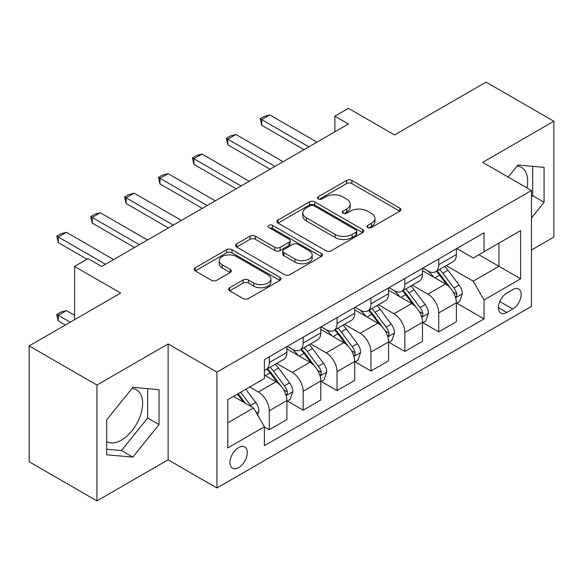 <?xml version="1.0" encoding="UTF-8"?>
<svg xmlns="http://www.w3.org/2000/svg" width="583" height="583" viewBox="0 0 583 583"><rect width="100%" height="100%" fill="white"/><g stroke="black" fill="none" stroke-linecap="round" stroke-linejoin="round"><path stroke-width="0.87" d="M367.771 227.516A2.638 1.523 0 0 0 371.502 227.516L399.778 211.184A3.768 2.172 0 0 0 400.885 209.647A3.768 2.172 0 0 0 399.778 208.116L351.87 180.453A3.768 2.172 0 0 0 346.55 180.453L318.267 196.777A2.638 1.523 0 0 0 317.495 197.856A2.638 1.523 0 0 0 318.267 198.934A2.638 1.523 0 0 0 321.991 198.934L325.649 196.821A12.046 6.952 0 0 1 342.687 196.821L346.681 199.124A12.046 6.952 0 0 1 350.208 204.043A12.046 6.952 0 0 1 346.681 208.962L343.023 211.068A2.638 1.523 0 0 0 342.25 212.146A2.638 1.523 0 0 0 343.023 213.225A2.638 1.523 0 0 0 346.747 213.225L350.405 211.112A12.046 6.952 0 0 1 367.443 211.112L371.429 213.414A12.046 6.952 0 0 1 374.964 218.334A12.046 6.952 0 0 1 371.429 223.253L367.771 225.366A2.638 1.523 0 0 0 366.999 226.437A2.638 1.523 0 0 0 367.771 227.516L367.771 225.366M106.704 441.652A29.915 17.271 120 0 0 121.483 440.07A29.915 17.271 120 0 0 141.02 413.711A29.915 17.271 120 0 0 136.437 389.743A29.915 17.271 120 0 0 132.02 388.387M238.622 467.624A12.272 7.083 120 0 0 246.638 456.81A12.272 7.083 120 0 0 244.758 446.979A12.272 7.083 120 0 0 238.622 447.584A12.272 7.083 120 0 0 230.606 458.398A12.272 7.083 120 0 0 232.486 468.229A12.272 7.083 120 0 0 238.622 467.624M517.07 166.082A29.915 17.271 -60 0 1 521.486 167.438A29.915 17.271 -60 0 1 526.952 187.908M229.702 287.711A3.768 2.172 0 0 0 228.594 289.248A3.768 2.172 0 0 0 229.702 290.786L243.14 298.547A3.768 2.172 0 0 0 248.467 298.547L279.869 280.416A3.768 2.172 0 0 0 280.977 278.878A3.768 2.172 0 0 0 279.869 277.34L231.961 249.677A3.768 2.172 0 0 0 226.641 249.677L195.232 267.816A3.768 2.172 0 0 0 194.132 269.353A3.768 2.172 0 0 0 195.232 270.884L211.469 280.263A3.768 2.172 0 0 0 216.789 280.263L230.234 272.501A3.768 2.172 0 0 0 231.334 270.964A3.768 2.172 0 0 0 230.234 269.426L222.181 264.777A10.071 5.815 0 0 1 219.23 260.667A10.071 5.815 0 0 1 225.446 255.296A10.071 5.815 0 0 1 236.421 256.556L267.961 274.768A10.071 5.815 0 0 1 270.913 278.878A10.071 5.815 0 0 1 264.697 284.249A10.071 5.815 0 0 1 253.722 282.988L248.467 279.957A3.768 2.172 0 0 0 243.14 279.957L229.702 287.711L229.702 290.786M531.477 250.012L553.85 237.099L553.85 121.249L486.062 82.108L394.545 134.943L348.445 108.329L334.882 116.155L348.445 123.99L101.682 266.453L88.128 258.626L74.573 266.453L74.573 319.681M96.938 385.042L96.938 500.892L168.123 459.798L168.123 343.948L96.938 385.042L29.15 345.901L120.666 293.067L74.573 266.453M168.123 343.948L216.927 372.122L531.477 190.524L531.477 306.374L216.927 487.978L216.927 372.122M553.85 121.249L482.673 162.344L531.477 190.524M325.919 250.756A3.768 2.172 0 0 0 331.239 250.756L362.648 232.624A3.768 2.172 0 0 0 363.748 231.087A3.768 2.172 0 0 0 362.648 229.549L314.74 201.893A3.768 2.172 0 0 0 309.42 201.893L278.011 220.024A3.768 2.172 0 0 0 276.903 221.562A3.768 2.172 0 0 0 278.011 223.1L325.919 250.756M269.878 228.084A2.638 1.523 0 0 1 272.553 228.456L272.553 225.322L321.262 253.445A3.768 2.172 0 0 1 322.363 254.982A3.768 2.172 0 0 1 321.262 256.52L289.853 274.651A3.768 2.172 0 0 1 284.533 274.651L236.618 246.988L236.618 243.92A3.768 2.172 0 0 0 235.517 245.458A3.768 2.172 0 0 0 236.618 246.988M236.618 243.92L250.063 236.159A3.768 2.172 0 0 1 255.383 236.159L274.812 247.374A3.768 2.172 0 0 0 280.139 247.374L289.051 242.229A3.768 2.172 0 0 0 290.159 240.692A3.768 2.172 0 0 0 289.051 239.154L268.829 227.472A2.638 1.523 0 0 1 268.056 226.401A2.638 1.523 0 0 1 269.681 224.994A2.638 1.523 0 0 1 272.553 225.322M96.938 500.892L29.15 461.751L29.15 345.901M512.77 289.62L506.802 293.067A11.886 6.865 120 0 0 499.041 303.539A11.886 6.865 120 0 0 500.863 313.071A11.886 6.865 120 0 0 506.802 312.481L512.77 309.034A11.886 6.865 120 0 0 520.532 298.562A11.886 6.865 120 0 0 518.71 289.03A11.886 6.865 120 0 0 512.77 289.62M456.773 248.526L473.177 257.999L484.028 251.732L484.028 232.792L264.383 359.602L264.383 378.542L227.778 399.676L227.778 447.897L264.383 426.763L264.383 445.704L484.028 318.901L484.028 299.954L473.177 281.166L446.214 265.6M484.028 251.732L520.634 230.598L520.634 278.82L484.028 299.954M168.123 459.798L216.927 487.978M334.882 116.155L334.882 131.816M478.876 254.713L498.939 266.293L498.939 243.126L520.634 230.598M473.177 281.166L498.939 266.293L520.634 278.82M227.778 422.85L253.539 407.976L233.47 396.389M264.383 426.924L269.266 429.737L269.266 410.796A15.34 8.854 -120 0 0 258.415 392.009L249.743 386.995M269.266 429.737L286.887 419.563L286.887 400.616A15.34 8.854 -120 0 0 276.043 381.829L264.383 375.102M287.295 401.009L303.16 410.17L303.16 391.222A15.34 8.854 -120 0 0 292.316 372.442L276.743 363.449M303.16 410.17L320.788 399.996L320.788 381.049A15.34 8.854 -120 0 0 309.937 362.262L286.887 348.955M321.189 381.442L337.054 390.603L337.054 371.655A15.34 8.854 -120 0 0 326.21 352.868L310.637 343.875M337.054 390.603L354.683 380.422L354.683 361.482A15.34 8.854 -120 0 0 343.832 342.695L320.788 329.388M355.091 361.875L370.948 371.028L370.948 352.088A15.34 8.854 -120 0 0 360.105 333.301L344.531 324.308M370.948 371.028L388.577 360.855L388.577 341.908A15.34 8.854 -120 0 0 377.733 323.128L354.683 309.813M388.985 342.301L404.842 351.462L404.842 332.514A15.34 8.854 -120 0 0 393.999 313.734L378.425 304.741M404.842 351.462L422.471 341.288L422.471 322.341A15.34 8.854 -120 0 0 411.627 303.554L388.577 290.247M422.879 322.734L438.744 331.895L438.744 312.947A15.34 8.854 -120 0 0 427.893 294.16L412.319 285.167M438.744 331.895L456.365 321.714L456.365 302.774A15.34 8.854 -120 0 0 445.521 283.987L422.471 270.68M422.879 268.093L427.893 270.993A15.34 8.854 -120 0 0 435.567 271.751A15.34 8.854 -120 0 0 438.744 264.726L438.744 258.939M388.985 287.667L393.999 290.56A15.34 8.854 -120 0 0 401.672 291.318A15.34 8.854 -120 0 0 404.842 284.3L404.842 278.506M355.091 307.234L360.105 310.127A15.34 8.854 -120 0 0 367.771 310.892A15.34 8.854 -120 0 0 370.948 303.867L370.948 298.073M321.189 326.801L326.21 329.701A15.34 8.854 -120 0 0 333.877 330.459A15.34 8.854 -120 0 0 337.054 323.434L337.054 317.648M287.295 346.375L292.316 349.268A15.34 8.854 -120 0 0 299.983 350.026A15.34 8.854 -120 0 0 303.16 343.008L303.16 337.214M456.773 303.167L484.028 318.901M435.567 271.751L453.188 261.578A15.34 8.854 -120 0 0 456.365 254.552L456.365 248.759M401.672 291.318L419.294 281.144A15.34 8.854 -120 0 0 422.471 274.119L422.471 268.326M367.771 310.892L385.399 300.711A15.34 8.854 -120 0 0 388.577 293.694L388.577 287.9M333.877 330.459L351.505 320.286A15.34 8.854 -120 0 0 354.683 313.26L354.683 307.467M299.983 350.026L317.611 339.853A15.34 8.854 -120 0 0 320.788 332.827L320.788 327.034M264.383 370.22A15.34 8.854 -120 0 0 266.088 369.6L283.717 359.419A15.34 8.854 -120 0 0 286.887 352.402L286.887 346.608M266.088 369.6A15.34 8.854 -120 0 0 269.266 362.575L269.266 356.781M253.539 407.976L264.383 426.763M531.477 217.94L544.085 202.25L544.085 167.365L517.923 165.025L508.223 177.094M106.704 454.776L132.873 457.116L159.035 424.562L159.035 389.67L132.873 387.331L106.704 419.884L106.704 454.776M531.477 197.192L532.702 195.677L532.702 166.344M532.702 195.677L544.085 202.25M106.704 449.216L121.483 450.535L147.645 417.982L147.645 388.65M147.645 417.982L159.035 424.562M121.483 450.535L132.873 457.116M368.828 227.887L371.429 226.379A12.046 6.952 0 0 0 374.964 221.46L374.964 218.334M350.208 204.043L350.208 207.169A12.046 6.952 0 0 1 346.681 212.088L344.072 213.597M399.727 211.214L351.87 183.587A3.768 2.172 0 0 0 346.55 183.587L319.316 199.306M362.597 232.653L314.74 205.019A3.768 2.172 0 0 0 309.42 205.019L278.062 223.121M355.994 232.165A2.638 1.523 0 0 0 356.767 231.087A2.638 1.523 0 0 0 355.994 230.008L313.938 205.733A2.638 1.523 0 0 0 310.214 205.733L306.352 207.956A12.046 6.952 0 0 0 302.825 212.875A12.046 6.952 0 0 0 306.352 217.794L335.101 234.388A12.046 6.952 0 0 0 352.139 234.388L355.994 232.165L355.994 235.292A2.638 1.523 0 0 0 356.767 234.22L356.767 231.087M302.825 212.875L302.825 216.009A12.046 6.952 0 0 0 306.352 220.928L306.352 217.794M355.994 235.292L352.139 237.521A12.046 6.952 0 0 1 335.101 237.521L306.352 220.928M236.669 247.017L250.063 239.292L250.063 236.159M290.159 240.692L290.159 243.825A3.768 2.172 0 0 1 289.051 245.356L280.139 250.508A3.768 2.172 0 0 1 274.812 250.508L255.383 239.292A3.768 2.172 0 0 0 250.063 239.292M272.553 228.456L321.211 256.549M294.976 259.012A10.071 5.815 0 0 0 305.951 260.273A10.071 5.815 0 0 0 312.167 254.902A10.071 5.815 0 0 0 309.216 250.792L298.102 244.379A3.768 2.172 0 0 0 292.783 244.379L283.863 249.524A3.768 2.172 0 0 0 282.762 251.062A3.768 2.172 0 0 0 283.863 252.599L294.976 259.012L294.976 262.146A10.071 5.815 0 0 0 305.951 263.407A10.071 5.815 0 0 0 312.167 258.036L312.167 254.902M282.762 251.062L282.762 254.195A3.768 2.172 0 0 0 283.863 255.733L283.863 252.599M294.976 262.146L283.863 255.733M270.913 278.878L270.913 282.012A10.071 5.815 0 0 1 264.697 287.383A10.071 5.815 0 0 1 253.722 286.122L248.467 283.083A3.768 2.172 0 0 0 243.14 283.083L229.753 290.815M219.23 260.667L219.23 263.8A10.071 5.815 0 0 0 222.181 267.91L222.181 264.777M230.183 272.531L222.181 267.91M279.825 280.445L231.961 252.811A3.768 2.172 0 0 0 226.641 252.811L195.283 270.913M456.365 303.4L459.623 301.52L462.334 293.694A10.159 5.866 -120 0 0 459.091 285.036L448.006 270.25A29.339 16.936 -120 0 0 444.807 266.416M433.788 277.209A29.339 16.936 -120 0 0 427.784 270.927M455.44 297.177L456.62 295.894L456.846 294.124A10.159 5.866 -120 0 0 453.938 288.009L442.854 273.223A29.339 16.936 -120 0 0 439.655 269.39M436.929 270.964A24.348 14.058 60 0 1 440.923 275.511L450.302 288.024M436.405 271.27A29.339 16.936 60 0 1 439.604 275.103L446.972 284.934M308.852 146.843L261.672 119.602L261.672 125.236L260.178 118.743L264.245 116.396L269.805 114.909L316.992 142.15M303.976 149.663L261.672 125.236M269.805 114.909L261.672 119.602L260.178 118.743M422.471 322.967L425.728 321.087L428.439 313.26A10.159 5.866 -120 0 0 425.196 304.61L414.112 289.817A29.339 16.936 -120 0 0 410.913 285.983M399.894 296.783A29.339 16.936 -120 0 0 393.889 290.494M421.545 316.744L422.726 315.469L422.952 313.698A10.159 5.866 -120 0 0 420.044 307.584L408.96 292.79A29.339 16.936 -120 0 0 405.761 288.957M403.028 290.531A24.348 14.058 60 0 1 407.029 295.078L416.4 307.598M402.503 290.837A29.339 16.936 60 0 1 405.71 294.67L413.07 304.501M388.577 342.534L391.827 340.661L394.538 332.827A10.159 5.866 -120 0 0 391.295 324.177L380.218 309.384A29.339 16.936 -120 0 0 377.019 305.55M366 316.35A29.339 16.936 -120 0 0 359.995 310.069M387.651 336.311L388.832 335.036L389.058 333.265A10.159 5.866 -120 0 0 386.143 327.15L375.066 312.364A29.339 16.936 -120 0 0 371.867 308.531M369.134 310.105A24.348 14.058 60 0 1 373.135 314.645L382.506 327.165M368.609 310.404A29.339 16.936 60 0 1 371.816 314.237L379.176 324.075M354.683 362.109L357.933 360.228L360.644 352.402A10.159 5.866 -120 0 0 357.401 343.744L346.324 328.958A29.339 16.936 -120 0 0 343.125 325.125M332.106 335.917A29.339 16.936 -120 0 0 326.094 329.635M353.757 355.885L354.938 354.602L355.156 352.832A10.159 5.866 -120 0 0 352.249 346.717L341.172 331.931A29.339 16.936 -120 0 0 337.972 328.098M335.24 329.672A24.348 14.058 60 0 1 339.24 334.219L348.612 346.732M334.715 329.978A29.339 16.936 60 0 1 337.914 333.811L345.282 343.642M274.957 166.41L227.778 139.169L227.778 144.81L226.284 138.309L230.351 135.963L235.911 134.476L283.09 161.717M270.075 169.23L227.778 144.81M235.911 134.476L227.778 139.169L226.284 138.309M241.063 185.984L193.884 158.744L193.884 164.377L192.39 157.884L196.456 155.53L202.017 154.043L249.196 181.284M236.181 188.797L193.884 164.377M202.017 154.043L193.884 158.744L192.39 157.884M207.169 205.551L159.982 178.311L159.982 183.944L158.496 177.451L162.562 175.104L168.123 173.617L215.302 200.851M202.286 208.371L159.982 183.944M168.123 173.617L159.982 178.311L158.496 177.451M320.788 381.676L324.039 379.795L326.75 371.969A10.159 5.866 -120 0 0 323.507 363.318L312.43 348.525A29.339 16.936 -120 0 0 309.223 344.691M298.204 355.492A29.339 16.936 -120 0 0 292.2 349.202M319.863 375.452L321.044 374.177L321.262 372.399A10.159 5.866 -120 0 0 318.354 366.292L307.277 351.498A29.339 16.936 -120 0 0 304.071 347.665M301.345 349.239A24.348 14.058 60 0 1 305.339 353.786L314.718 366.306M300.821 349.545A29.339 16.936 60 0 1 304.02 353.378L311.388 363.209M173.275 225.118L126.088 197.877L126.088 203.518L124.602 197.018L128.668 194.671L134.228 193.184L181.408 220.425M168.392 227.938L126.088 203.518M134.228 193.184L126.088 197.877L124.602 197.018M286.887 401.242L290.145 399.37L292.855 391.536A10.159 5.866 -120 0 0 289.613 382.885L278.536 368.092A29.339 16.936 -120 0 0 275.329 364.258M285.962 395.019L287.149 393.744L287.368 391.973A10.159 5.866 -120 0 0 284.46 385.859L273.383 371.072A29.339 16.936 -120 0 0 270.177 367.239M267.451 368.813A24.348 14.058 60 0 1 271.445 373.353L280.824 385.873M266.927 369.112A29.339 16.936 60 0 1 270.126 372.945L277.493 382.783M257.606 415.023L258.961 411.11A10.159 5.866 -120 0 0 255.718 402.452L245.829 389.255M251.492 406.796A10.159 5.866 -120 0 0 250.566 405.425L240.677 392.228M238.134 393.7L245.239 403.181M237.427 394.108L243.446 402.153M74.573 315.294L66.433 310.601L58.3 315.294L70.23 322.188M58.3 320.934L56.806 315.374L56.806 314.434L58.3 315.294L58.3 320.934L65.347 325.001M56.806 314.434L60.872 312.087L66.433 310.601M139.381 244.692L92.194 217.452L92.194 223.085L90.708 216.592L94.774 214.238L100.327 212.751L147.514 239.992M134.498 247.505L92.194 223.085M100.327 212.751L92.194 217.452L90.708 216.592M105.479 264.259L58.3 237.019L58.3 242.652L56.806 236.159L60.872 233.812L66.433 232.318L113.619 259.559M87.042 259.246L58.3 242.652M66.433 232.318L58.3 237.019L56.806 236.159M258.415 392.009L276.043 381.829M292.316 372.442L309.937 362.262M326.21 352.868L343.832 342.695M360.105 333.301L377.733 323.128M393.999 313.734L411.627 303.554M427.893 294.16L445.521 283.987M438.744 264.726L456.365 254.552M438.744 312.947L456.365 302.774M404.842 332.514L422.471 322.341M404.842 284.3L422.471 274.119M370.948 352.088L388.577 341.908M370.948 303.867L388.577 293.694M337.054 371.655L354.683 361.482M337.054 323.434L354.683 313.26M303.16 391.222L320.788 381.049M303.16 343.008L320.788 332.827M269.266 410.796L286.887 400.616M269.266 362.575L286.887 352.402M499.762 301.528L512.77 309.034M498.399 307.627L506.802 312.481M371.429 226.379L371.429 223.253M343.023 213.225L343.023 211.068M346.681 212.088L346.681 208.962M318.267 198.934L318.267 196.777M346.55 183.587L346.55 180.453M351.87 183.587L351.87 180.453M399.778 211.184L399.778 208.116M278.011 223.1L278.011 220.024M309.42 205.019L309.42 201.893M314.74 205.019L314.74 201.893M362.648 232.624L362.648 229.549M335.101 237.521L335.101 234.388M352.139 237.521L352.139 234.388M255.383 239.292L255.383 236.159M274.812 250.508L274.812 247.374M280.139 250.508L280.139 247.374M289.051 245.356L289.051 242.229M321.262 256.52L321.262 253.445M243.14 283.083L243.14 279.957M248.467 283.083L248.467 279.957M253.722 286.122L253.722 282.988M230.234 272.501L230.234 269.426M195.232 270.884L195.232 267.816M226.641 252.811L226.641 249.677M231.961 252.811L231.961 249.677M279.869 280.416L279.869 277.34M455.607 297.731L462.268 293.89M442.854 273.223L448.006 270.25M434.867 277.836L439.604 275.103M453.938 288.009L459.091 285.036M453.129 291.981L456.846 294.124M421.713 317.298L428.367 313.457M408.96 292.79L414.112 289.817M400.973 297.403L405.71 294.67M420.044 307.584L425.196 304.61M419.235 311.548L422.952 313.698M387.819 336.872L394.472 333.024M375.066 312.364L380.218 309.384M367.079 316.977L371.816 314.237M386.143 327.15L391.295 324.177M385.341 331.122L389.058 333.265M353.925 356.439L360.578 352.598M341.172 331.931L346.324 328.958M333.185 336.544L337.914 333.811M352.249 346.717L357.401 343.744M351.447 350.689L355.156 352.832M320.023 376.006L326.684 372.165M307.277 351.498L312.43 348.525M299.283 356.111L304.02 353.378M318.354 366.292L323.507 363.318M317.553 370.256L321.262 372.399M286.129 395.58L292.79 391.732M273.383 371.072L278.536 368.092M265.389 375.678L270.126 372.945M284.46 385.859L289.613 382.885M283.651 389.83L287.368 391.973M256.316 412.793L258.896 411.306M250.566 405.425L255.718 402.452"/></g></svg>
